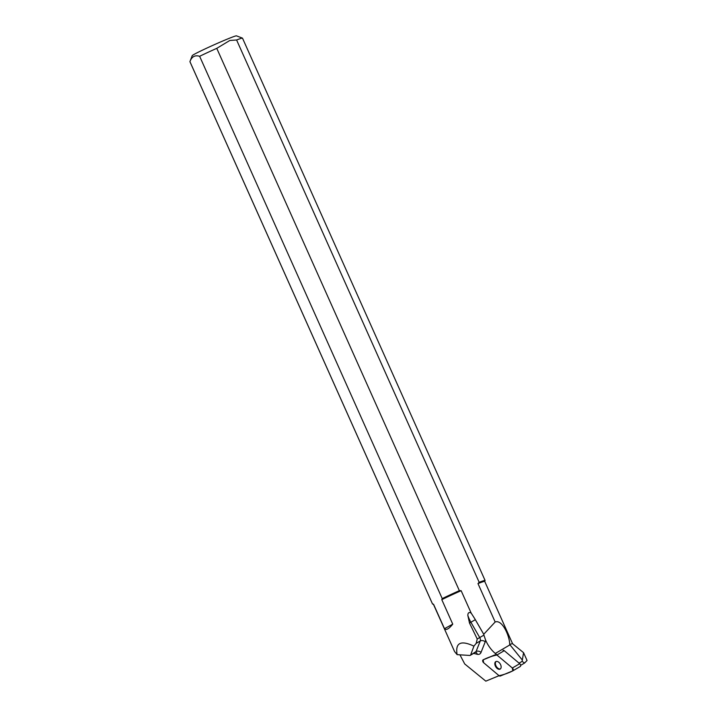 <?xml version="1.0" encoding="UTF-8"?>
<svg xmlns="http://www.w3.org/2000/svg" width="717" height="717" viewBox="0 0 717 717"><rect width="100%" height="100%" fill="white"/><g stroke="black" fill="none" stroke-linecap="round" stroke-linejoin="round"><path stroke-width="1.08" d="M503.065 650.355A1.801 1.102 59.6 0 1 504.257 650.686L519.708 663.682A1.801 1.102 59.6 0 1 520.623 665.233A1.801 1.102 59.6 0 1 520.255 666.496A1.801 1.102 59.6 0 1 520.175 666.541L512.969 670.762M483.617 662.696L499.077 675.692A1.801 1.102 -120.4 0 0 500.269 676.023L512.807 670.861A1.801 1.102 -120.4 0 0 512.888 670.816A1.801 1.102 -120.4 0 0 513.264 669.561A1.801 1.102 -120.4 0 0 512.35 668.002L496.89 655.006A1.801 1.102 -120.4 0 0 495.698 654.675L483.159 659.837A1.801 1.102 -120.4 0 0 483.07 659.882A1.801 1.102 -120.4 0 0 482.702 661.146A1.801 1.102 -120.4 0 0 483.617 662.696M501.084 666.218A4.32 2.653 -120.4 0 0 498.933 662.383A4.32 2.653 -120.4 0 0 495.797 661.621A4.32 2.653 -120.4 0 0 495.698 666.693A4.32 2.653 -120.4 0 0 500.17 669.078A4.32 2.653 -120.4 0 0 501.084 666.218M519.081 663.153L522.119 661.37L523.562 652.676L512.592 643.741L484.728 581.424A28.08 1.174 155.9 0 0 477.979 583.584L495.16 621.989C502.527 619.228 509.841 636.884 509.697 644.493A28.08 1.174 -24.1 0 1 512.592 643.741M509.697 644.493L522.281 659.99M497.033 654.926L495.304 653.465A23.15 14.188 59.6 0 1 485.561 639.994L483.912 635.128L479.718 637.547A3.63 2.223 59.6 0 1 480.256 640.971L476.07 651.538L470.065 655.472L457.114 654.639C455.134 642.782 460.735 639.949 473.919 646.142L476.196 643.355L477.235 638.999L469.501 623.046L470.89 622.231L479.718 637.547L477.235 638.999M520.641 665.349L524.539 663.064L522.119 661.37M523.562 652.676L527.058 660.482L524.539 663.064M459.991 654.917L464.715 663.951L485.812 681.15L499.068 675.692M494.712 654.979L483.724 659.515A1.801 1.102 -120.4 0 0 483.634 659.55L483.07 659.882M483.912 635.128L483.742 634.321A23.15 14.188 59.6 0 1 483.733 634.276L495.16 621.989M483.742 634.321L475.308 619.694A19.511 11.965 59.6 0 1 474.824 618.816L483.733 634.276M474.824 618.816L471.15 613.053L461.139 590.691A28.08 1.174 155.9 0 0 441.797 599.654L452.75 624.149L444.486 628.692L433.525 604.198A28.08 1.174 155.9 0 0 433.453 604.35L454.569 651.556L457.114 654.639M471.15 613.053C469.008 611.942 467.905 612.721 467.834 615.41L469.501 623.046M444.486 628.692C446.171 630.449 448.923 628.934 452.75 624.149M461.139 590.691L459.355 590.665L216.767 48.353L229.834 40.466L236.601 39.991L479.18 582.303L477.979 583.584M479.18 582.303A28.797 1.21 -24.1 0 1 485.086 580.474A28.797 1.21 -24.1 0 1 485.086 580.528L484.737 581.442M485.086 580.474L242.498 38.162A28.797 1.21 155.9 0 0 242.454 38.126A28.797 1.21 155.9 0 0 236.601 39.991M216.767 48.353A28.797 1.21 155.9 0 0 199.64 56.293L442.228 598.605A28.797 1.21 -24.1 0 1 459.355 590.665M199.64 56.293C194.961 54.877 191.717 56.661 189.924 61.635L432.512 603.947A28.797 1.21 -24.1 0 0 432.512 603.992L189.924 61.68A28.797 1.21 155.9 0 1 189.924 61.635L192.219 55.648A24.261 1.013 -24.1 0 1 204.659 49.114A24.261 1.013 -24.1 0 1 227.594 38.987A24.261 1.013 -24.1 0 1 236.467 35.85L242.454 38.126M433.462 604.377L432.557 604.028A28.797 1.21 -24.1 0 1 432.512 603.992M442.228 598.605L441.797 599.654M433.525 604.198L432.512 603.947M473.919 646.142L470.755 654.657M496.092 661.486A4.32 2.653 -120.4 0 0 496.263 666.362A4.32 2.653 -120.4 0 0 500.439 668.889M496.899 655.015C492.14 656.001 487.56 657.614 483.159 659.837L483.617 662.696L499.068 675.692C503.827 674.697 508.407 673.084 512.807 670.861L512.341 668.002L496.899 655.015L504.257 650.686M512.35 668.002L519.708 663.682M483.724 659.515L483.159 659.837M495.698 654.675L496.307 654.316M495.304 653.465L510.011 644.825M473.641 653.375L477.226 654.28A7.26 4.454 -120.4 0 0 481.026 652.425L485.221 641.858A7.26 4.454 -120.4 0 0 485.561 639.994M485.221 641.858A3.63 2.59 21.6 0 0 480.256 640.971L476.196 643.355M475.308 619.694L470.89 622.231A23.15 14.188 -120.4 0 1 467.834 615.41M481.026 652.425A3.63 2.59 21.6 0 0 476.07 651.538A3.63 2.223 59.6 0 1 475.425 652.336L470.065 655.472M477.226 654.28A3.63 2.456 104 0 0 475.712 652.228L475.64 652.21M520.255 666.496L512.888 670.816"/></g></svg>
